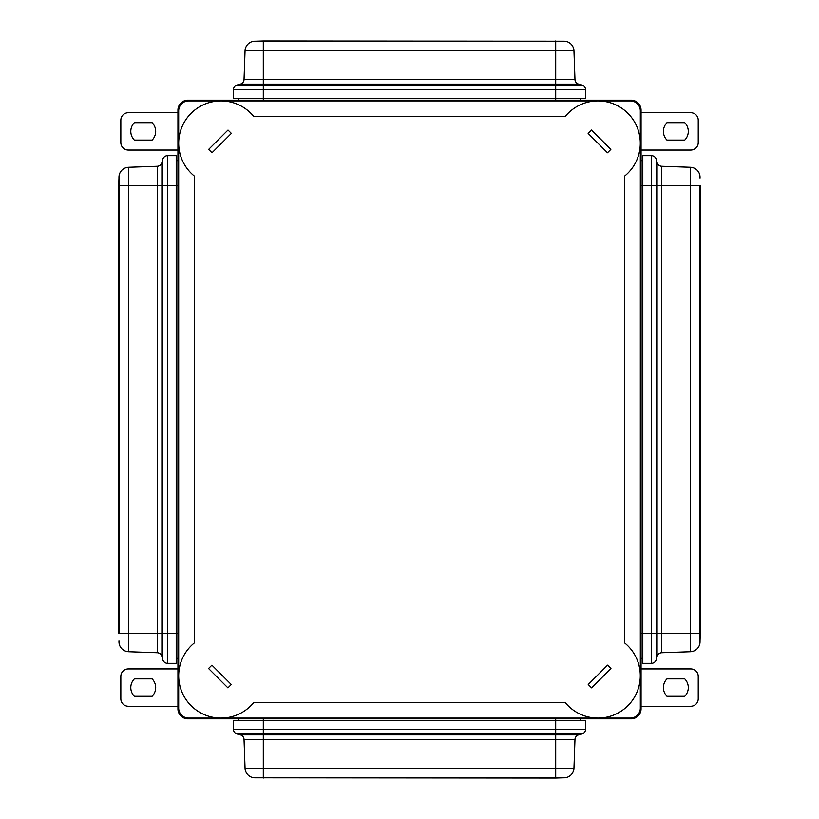 <?xml version="1.0" encoding="UTF-8"?>
<svg xmlns="http://www.w3.org/2000/svg" width="819" height="819" viewBox="0 0 819 819"><rect width="100%" height="100%" fill="white"/><g stroke="black" fill="none" stroke-linecap="round" stroke-linejoin="round"><path stroke-width="1.23" d="M641.062 110.135A9.951 9.951 0 0 0 631.101 100.174L187.899 100.174A9.951 9.951 0 0 0 177.938 110.135L177.938 708.865A9.951 9.951 0 0 0 187.899 718.826L631.101 718.826A9.951 9.951 0 0 0 641.062 708.865L641.062 110.135M591.492 130.047L588.134 133.405L607.483 152.764L610.851 149.396L591.492 130.047M228.01 130.037L208.65 149.396L212.019 152.754L231.367 133.395L228.01 130.037M211.916 665.151L208.558 668.509L227.917 687.868L231.275 684.51L211.916 665.151M607.585 665.141L588.226 684.5L591.594 687.858L610.943 668.509L607.585 665.141M624.743 175.993A42.301 42.301 0 0 0 627.938 113.36A42.301 42.301 0 0 0 565.305 116.359L253.675 116.359A42.301 42.301 0 0 0 191.042 113.36A42.301 42.301 0 0 0 194.236 175.993L194.236 643.007A42.301 42.301 0 0 0 191.042 705.64A42.301 42.301 0 0 0 253.675 702.641L565.305 702.641A42.301 42.301 0 0 0 627.938 705.64A42.301 42.301 0 0 0 624.743 643.007L624.743 175.993M597.983 100.921L188.646 100.921A9.951 9.951 0 0 0 178.685 110.882L178.685 708.118A9.951 9.951 0 0 0 188.646 718.079L630.354 718.079A9.951 9.951 0 0 0 640.315 708.118L640.315 110.882A9.951 9.951 0 0 0 630.354 100.921L597.983 100.921M134.347 696.304A12.439 12.439 0 0 1 134.347 678.879L152.119 678.879A12.439 12.439 0 0 1 152.119 696.304L134.347 696.304M177.938 706.254L128.296 706.254A7.463 7.463 0 0 1 120.833 698.791L120.833 676.392A7.463 7.463 0 0 1 128.296 668.928L177.938 668.928M684.735 678.879A12.439 12.439 0 0 1 684.735 696.304L666.963 696.304A12.439 12.439 0 0 1 666.963 678.879L684.735 678.879M641.062 668.928L690.775 668.928A7.463 7.463 0 0 1 698.238 676.392L698.238 698.791A7.463 7.463 0 0 1 690.775 706.254L641.062 706.254M134.347 140.09A12.439 12.439 0 0 1 134.347 122.676L152.119 122.676A12.439 12.439 0 0 1 152.119 140.09L134.347 140.09M177.938 150.051L128.296 150.051A7.463 7.463 0 0 1 120.833 142.578L120.833 120.188A7.463 7.463 0 0 1 128.296 112.715L177.938 112.715M684.735 122.676A12.439 12.439 0 0 1 684.735 140.09L666.963 140.09A12.439 12.439 0 0 1 666.963 122.676L684.735 122.676M641.062 112.715L690.775 112.715A7.463 7.463 0 0 1 698.238 120.188L698.238 142.578A7.463 7.463 0 0 1 690.775 150.051L641.062 150.051M118.97 177.221L118.97 633.466L128.573 633.466L128.573 167.271L157.268 166.267L128.573 167.271A9.951 9.951 0 0 0 118.97 177.221A9.951 9.951 0 0 1 128.573 167.271M118.97 641.779A9.951 9.951 0 0 0 128.573 651.729L157.268 652.733L128.573 651.729A9.951 9.951 0 0 1 118.97 641.779L118.97 640.929M118.97 178.071L118.714 185.534L162.756 185.534L162.756 159.367A4.975 4.975 0 0 1 167.567 155.671L176.198 155.671L176.198 663.329L167.567 663.329L167.567 633.466L128.573 633.466L128.573 651.729M157.268 652.733A4.975 4.975 0 0 1 161.896 656.418L162.756 659.633L162.756 185.534L167.567 185.534L167.567 155.671A4.975 4.975 0 0 0 162.756 159.367L161.896 162.582A4.975 4.975 0 0 1 157.268 166.267A4.975 4.975 0 0 0 161.896 162.582L161.896 656.418A4.975 4.975 0 0 0 157.268 652.733L157.268 166.267M118.714 185.534L118.714 633.466M162.756 659.633A4.975 4.975 0 0 0 167.567 663.329A4.975 4.975 0 0 1 162.756 659.633M176.198 658.353L177.938 658.353M177.938 160.647L176.198 160.647M700.03 641.779L700.03 185.534L690.427 185.534L690.427 651.729L661.732 652.733L690.427 651.729A9.951 9.951 0 0 0 700.03 641.779A9.951 9.951 0 0 1 690.427 651.729M700.03 177.221A9.951 9.951 0 0 0 690.427 167.271L661.732 166.267L690.427 167.271A9.951 9.951 0 0 1 700.03 177.221L700.03 178.071M700.03 640.929L700.286 633.466L656.244 633.466L656.244 659.633A4.975 4.975 0 0 1 651.433 663.329L642.802 663.329L642.802 155.671L651.433 155.671L651.433 185.534L690.427 185.534L690.427 167.271M641.062 633.466L651.433 633.466L651.433 663.329A4.975 4.975 0 0 0 656.244 659.633L657.104 656.418A4.975 4.975 0 0 1 661.732 652.733A4.975 4.975 0 0 0 657.104 656.418L657.104 162.582A4.975 4.975 0 0 0 661.732 166.267A4.975 4.975 0 0 1 657.104 162.582A4.975 4.975 0 0 0 661.732 166.267A4.975 4.975 0 0 1 657.104 162.582L656.244 159.367A4.975 4.975 0 0 0 651.433 155.671A4.975 4.975 0 0 1 656.244 159.367L656.244 633.466L651.433 633.466L651.433 185.534L641.062 185.534M700.286 633.466L700.286 185.534M642.802 160.647L641.062 160.647M641.062 658.353L642.802 658.353M244.031 739.506L555.702 739.506L555.702 734.868L578.654 734.868A4.975 4.975 0 0 0 574.969 739.506A4.975 4.975 0 0 1 578.654 734.868A4.975 4.975 0 0 0 574.969 739.506L573.955 768.191L574.969 739.506A4.975 4.975 0 0 1 578.654 734.868L581.869 734.008L555.702 734.008L555.702 734.868L263.298 734.868L263.298 734.008L555.702 734.008L555.702 729.197L585.565 729.197A4.975 4.975 0 0 1 581.869 734.008A4.975 4.975 0 0 0 585.565 729.197A4.975 4.975 0 0 1 581.869 734.008A4.975 4.975 0 0 0 585.565 729.197L585.565 720.566L233.435 720.566L233.435 729.197A4.975 4.975 0 0 0 237.131 734.008L240.346 734.868A4.975 4.975 0 0 1 244.031 739.506L245.045 768.191L244.031 739.506A4.975 4.975 0 0 0 240.346 734.868L263.298 734.868L263.298 768.191L555.702 768.191L555.702 778.05L563.165 777.804M238.411 718.826L238.411 720.566M580.589 720.566L580.589 718.826M254.985 777.804A9.951 9.951 0 0 1 245.045 768.191A9.951 9.951 0 0 0 254.985 777.804L564.015 777.804A9.951 9.951 0 0 0 573.955 768.191L555.702 768.191L555.702 739.506L574.969 739.506M255.835 777.804L555.702 778.05M574.969 79.494L263.298 79.494L263.298 89.803L233.435 89.803A4.975 4.975 0 0 1 237.131 84.992L555.702 84.992L555.702 84.132L240.346 84.132A4.975 4.975 0 0 0 244.031 79.494A4.975 4.975 0 0 1 240.346 84.132A4.975 4.975 0 0 0 244.031 79.494L245.045 50.809L244.031 79.494A4.975 4.975 0 0 1 240.346 84.132L237.131 84.992A4.975 4.975 0 0 0 233.435 89.803L233.435 98.434L585.565 98.434L585.565 89.803A4.975 4.975 0 0 0 581.869 84.992L578.654 84.132A4.975 4.975 0 0 1 574.969 79.494L573.955 50.809L574.969 79.494A4.975 4.975 0 0 0 578.654 84.132L555.702 84.132L555.702 50.809L263.298 50.809L263.298 40.95L255.835 41.196M580.589 100.174L580.589 98.434M238.411 98.434L238.411 100.174M564.015 41.196A9.951 9.951 0 0 1 573.955 50.809A9.951 9.951 0 0 0 564.015 41.196L254.985 41.196A9.951 9.951 0 0 0 245.045 50.809L263.298 50.809L263.298 79.494L244.031 79.494M563.165 41.196L263.298 40.95M177.938 185.534L167.567 185.534L167.567 633.466L177.938 633.466M661.732 652.733L661.732 166.267M555.702 718.826L555.702 729.197L233.435 729.197A4.975 4.975 0 0 0 237.131 734.008L263.298 734.008L263.298 718.826M263.298 778.05L263.298 768.191L245.045 768.191M564.015 777.804A9.951 9.951 0 0 0 573.955 768.191M263.298 100.174L263.298 89.803L585.565 89.803A4.975 4.975 0 0 0 581.869 84.992L555.702 84.992L555.702 100.174M555.702 40.95L555.702 50.809L573.955 50.809M254.985 41.196A9.951 9.951 0 0 0 245.045 50.809"/></g></svg>
